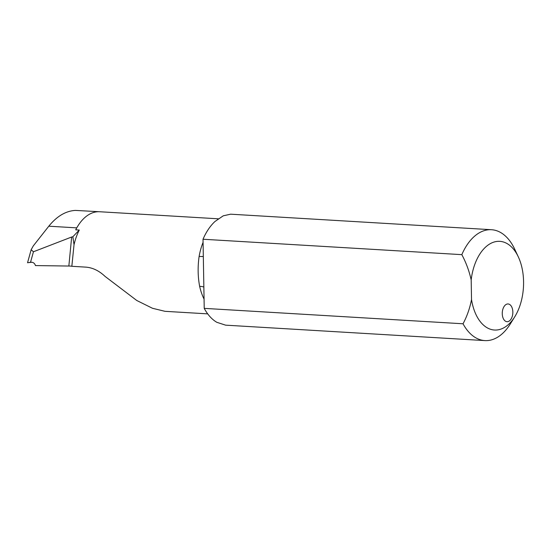 <?xml version="1.0" encoding="UTF-8"?>
<svg xmlns="http://www.w3.org/2000/svg" width="551" height="551" viewBox="0 0 551 551"><rect width="100%" height="100%" fill="white"/><g stroke="black" fill="none" stroke-linecap="round" stroke-linejoin="round"><path stroke-width="0.83" d="M33.446 251.766L71.664 237.013L68.847 266.037L35.45 265.582C34.699 263.164 33.067 262.049 30.539 262.242L33.446 251.766L31.159 249.72L33.287 245.904L48.798 226.199C56.891 216.219 65.762 210.957 75.397 210.406L99.09 211.715M71.664 237.013L72.856 236.744L74.027 244.706A47.758 28.342 -86.6 0 1 79.275 230.049L72.856 236.744M79.275 230.049L75.707 229.836A47.758 28.342 93.4 0 1 99.669 211.742L218.244 218.802M31.731 262.248L27.55 262.731L31.159 249.72M461.828 254.652L203.016 239.244A55.534 32.957 93.4 0 1 215.069 221.419L223.265 215.813L230.628 214.187L491.506 229.719A55.534 32.957 93.4 0 0 461.828 254.652C466.056 262.524 469.177 270.947 471.181 279.922L471.525 299.558C469.838 308.284 467.007 316.357 463.033 323.774A55.534 32.957 93.4 0 0 484.908 340.594A55.534 32.957 93.4 0 0 510.233 324.057L514.751 316.804A44.431 26.365 -86.6 0 1 471.525 299.558M471.181 279.922A44.431 26.365 -86.6 0 1 491.272 243.143A44.431 26.365 -86.6 0 1 518.319 256.883L514.689 249.148A55.534 32.957 93.4 0 0 491.506 229.719M203.016 239.244L204.228 308.367L463.033 323.774M204.228 308.367A55.534 32.957 93.4 0 0 216.825 322.307L225.607 325.159L484.908 340.594M502.257 313.657A8.885 5.276 93.4 0 0 507.016 321.694A8.885 5.276 93.4 0 0 507.698 321.66A8.885 5.276 93.4 0 0 512.836 312.569A8.885 5.276 93.4 0 0 508.077 303.959A8.885 5.276 93.4 0 0 502.257 313.657M518.319 256.883A44.431 26.365 -86.6 0 1 514.751 316.804M207.699 313.863L165.004 311.322L152.482 308.278L136.786 300.502L105.041 276.388C99.084 270.748 92.692 267.662 85.873 267.132L71.844 266.291L74.027 244.706M203.319 256.477A17.77 2.714 10 0 1 199.118 256.422C197.657 266.712 197.83 276.685 199.641 286.327A47.758 28.342 93.4 0 0 204.063 299.097M203.856 287.023A17.77 6.213 -12.6 0 0 199.641 286.327M71.844 266.291A4.442 0.461 -1 0 0 68.847 266.037M28.645 262.627L30.567 262.235M48.798 226.199L76.761 227.866M203.071 242.337A47.758 28.342 93.4 0 0 199.118 256.422"/></g></svg>
